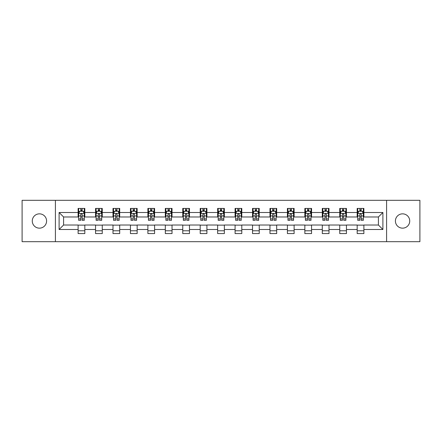 <?xml version="1.0" encoding="UTF-8"?>
<svg xmlns="http://www.w3.org/2000/svg" width="442" height="442" viewBox="0 0 442 442"><rect width="100%" height="100%" fill="white"/><g stroke="black" fill="none" stroke-linecap="round" stroke-linejoin="round"><path stroke-width="0.66" d="M402.568 213.845A7.155 7.155 0 0 0 395.413 221A7.155 7.155 0 0 0 402.568 228.155A7.155 7.155 0 0 0 409.728 221A7.155 7.155 0 0 0 402.568 213.845M39.432 213.845A7.155 7.155 0 0 0 32.272 221A7.155 7.155 0 0 0 39.432 228.155A7.155 7.155 0 0 0 46.587 221A7.155 7.155 0 0 0 39.432 213.845M386.584 241.686L419.9 241.686L419.9 200.314L386.584 200.314L386.584 241.686L55.416 241.686L55.416 200.314L22.1 200.314L22.1 241.686L55.416 241.686M386.584 200.314L55.416 200.314M363.888 212.503L363.888 208.42L357.18 208.42L357.18 212.503L346.445 212.503L346.445 208.42L339.738 208.42L339.738 212.503L329.003 212.503L329.003 208.42L322.295 208.42L322.295 212.503L311.56 212.503L311.56 208.42L304.853 208.42L304.853 212.503L294.118 212.503L294.118 208.42L287.411 208.42L287.411 212.503L276.681 212.503L276.681 208.42L269.968 208.42L269.968 212.503L259.239 212.503L259.239 208.42L252.531 208.42L252.531 212.503L241.796 212.503L241.796 208.42L235.089 208.42L235.089 212.503L224.354 212.503L224.354 208.42L217.646 208.42L217.646 212.503L206.911 212.503L206.911 208.42L200.204 208.42L200.204 212.503L189.469 212.503L189.469 208.42L182.761 208.42L182.761 212.503L172.032 212.503L172.032 208.42L165.319 208.42L165.319 212.503L154.59 212.503L154.59 208.42L147.882 208.42L147.882 212.503L137.147 212.503L137.147 208.42L130.44 208.42L130.44 212.503L119.705 212.503L119.705 208.42L112.997 208.42L112.997 212.503L102.262 212.503L102.262 208.42L95.555 208.42L95.555 212.503L84.82 212.503L84.82 208.42L78.112 208.42L78.112 212.503L59.106 212.503L59.106 229.497L63.582 225.022L78.112 225.022L78.112 233.58L84.82 233.58L84.82 225.022L95.555 225.022L95.555 233.58L102.262 233.58L102.262 225.022L112.997 225.022L112.997 233.58L119.705 233.58L119.705 225.022L130.44 225.022L130.44 233.58L137.147 233.58L137.147 225.022L147.882 225.022L147.882 233.58L154.59 233.58L154.59 225.022L165.319 225.022L165.319 233.58L172.032 233.58L172.032 225.022L182.761 225.022L182.761 233.58L189.469 233.58L189.469 225.022L200.204 225.022L200.204 233.58L206.911 233.58L206.911 225.022L217.646 225.022L217.646 233.58L224.354 233.58L224.354 225.022L235.089 225.022L235.089 233.58L241.796 233.58L241.796 225.022L252.531 225.022L252.531 233.58L259.239 233.58L259.239 225.022L269.968 225.022L269.968 233.58L276.681 233.58L276.681 225.022L287.411 225.022L287.411 233.58L294.118 233.58L294.118 225.022L304.853 225.022L304.853 233.58L311.56 233.58L311.56 225.022L322.295 225.022L322.295 233.58L329.003 233.58L329.003 225.022L339.738 225.022L339.738 233.58L346.445 233.58L346.445 225.022L357.18 225.022L357.18 233.58L363.888 233.58L363.888 225.022L378.418 225.022L378.418 216.978L363.888 216.978L363.888 212.503L382.894 212.503L382.894 229.497L363.888 229.497M357.18 229.497L346.445 229.497M339.738 229.497L329.003 229.497M322.295 229.497L311.56 229.497M304.853 229.497L294.118 229.497M287.411 229.497L276.681 229.497M269.968 229.497L259.239 229.497M252.531 229.497L241.796 229.497M235.089 229.497L224.354 229.497M217.646 229.497L206.911 229.497M200.204 229.497L189.469 229.497M182.761 229.497L172.032 229.497M165.319 229.497L154.59 229.497M147.882 229.497L137.147 229.497M130.44 229.497L119.705 229.497M112.997 229.497L102.262 229.497M95.555 229.497L84.82 229.497M78.112 229.497L59.106 229.497M357.18 212.503L357.18 216.978L346.445 216.978L346.445 212.503M339.738 212.503L339.738 216.978L329.003 216.978L329.003 212.503M322.295 212.503L322.295 216.978L311.56 216.978L311.56 212.503M304.853 212.503L304.853 216.978L294.118 216.978L294.118 212.503M287.411 212.503L287.411 216.978L276.681 216.978L276.681 212.503M269.968 212.503L269.968 216.978L259.239 216.978L259.239 212.503M252.531 212.503L252.531 216.978L241.796 216.978L241.796 212.503M235.089 212.503L235.089 216.978L224.354 216.978L224.354 212.503M217.646 212.503L217.646 216.978L206.911 216.978L206.911 212.503M200.204 212.503L200.204 216.978L189.469 216.978L189.469 212.503M182.761 212.503L182.761 216.978L172.032 216.978L172.032 212.503M165.319 212.503L165.319 216.978L154.59 216.978L154.59 212.503M147.882 212.503L147.882 216.978L137.147 216.978L137.147 212.503M130.44 212.503L130.44 216.978L119.705 216.978L119.705 212.503M112.997 212.503L112.997 216.978L102.262 216.978L102.262 212.503M95.555 212.503L95.555 216.978L84.82 216.978L84.82 212.503M78.112 212.503L78.112 216.978L63.582 216.978L59.106 212.503M63.582 216.978L63.582 225.022M382.894 229.497L378.418 225.022M378.418 216.978L382.894 212.503M78.112 211.215L78.67 211.215M80.798 211.215L82.14 211.215M84.262 211.215L84.82 211.215M78.112 216.862L78.67 216.862M80.798 216.862L82.14 216.862M84.262 216.862L84.82 216.862M78.112 225.138L84.82 225.138M78.112 230.785L84.82 230.785M95.555 225.138L102.262 225.138M95.555 230.785L102.262 230.785M95.555 211.215L96.113 211.215M98.24 211.215L99.583 211.215M101.704 211.215L102.262 211.215M95.555 216.862L96.113 216.862M98.24 216.862L99.583 216.862M101.704 216.862L102.262 216.862M112.997 225.138L119.705 225.138M112.997 230.785L119.705 230.785M112.997 211.215L113.555 211.215M115.682 211.215L117.02 211.215M119.147 211.215L119.705 211.215M112.997 216.862L113.555 216.862M115.682 216.862L117.02 216.862M119.147 216.862L119.705 216.862M130.44 225.138L137.147 225.138M130.44 230.785L137.147 230.785M130.44 211.215L130.998 211.215M133.119 211.215L134.462 211.215M136.589 211.215L137.147 211.215M130.44 216.862L130.998 216.862M133.119 216.862L134.462 216.862M136.589 216.862L137.147 216.862M147.882 225.138L154.59 225.138M147.882 230.785L154.59 230.785M147.882 211.215L148.44 211.215M150.562 211.215L151.904 211.215M154.031 211.215L154.59 211.215M147.882 216.862L148.44 216.862M150.562 216.862L151.904 216.862M154.031 216.862L154.59 216.862M165.319 225.138L172.032 225.138M165.319 230.785L172.032 230.785M165.319 211.215L165.883 211.215M168.004 211.215L169.347 211.215M171.468 211.215L172.032 211.215M165.319 216.862L165.883 216.862M168.004 216.862L169.347 216.862M171.468 216.862L172.032 216.862M182.761 225.138L189.469 225.138M182.761 230.785L189.469 230.785M182.761 211.215L183.32 211.215M185.447 211.215L186.789 211.215M188.911 211.215L189.469 211.215M182.761 216.862L183.32 216.862M185.447 216.862L186.789 216.862M188.911 216.862L189.469 216.862M200.204 225.138L206.911 225.138M200.204 230.785L206.911 230.785M200.204 211.215L200.762 211.215M202.889 211.215L204.232 211.215M206.353 211.215L206.911 211.215M200.204 216.862L200.762 216.862M202.889 216.862L204.232 216.862M206.353 216.862L206.911 216.862M217.646 225.138L224.354 225.138M217.646 230.785L224.354 230.785M217.646 211.215L218.204 211.215M220.331 211.215L221.669 211.215M223.796 211.215L224.354 211.215M217.646 216.862L218.204 216.862M220.331 216.862L221.669 216.862M223.796 216.862L224.354 216.862M235.089 225.138L241.796 225.138M235.089 230.785L241.796 230.785M235.089 211.215L235.647 211.215M237.768 211.215L239.111 211.215M241.238 211.215L241.796 211.215M235.089 216.862L235.647 216.862M237.768 216.862L239.111 216.862M241.238 216.862L241.796 216.862M252.531 225.138L259.239 225.138M252.531 230.785L259.239 230.785M252.531 211.215L253.089 211.215M255.211 211.215L256.553 211.215M258.68 211.215L259.239 211.215M252.531 216.862L253.089 216.862M255.211 216.862L256.553 216.862M258.68 216.862L259.239 216.862M269.968 225.138L276.681 225.138M269.968 230.785L276.681 230.785M269.968 211.215L270.532 211.215M272.653 211.215L273.996 211.215M276.117 211.215L276.681 211.215M269.968 216.862L270.532 216.862M272.653 216.862L273.996 216.862M276.117 216.862L276.681 216.862M287.411 225.138L294.118 225.138M287.411 230.785L294.118 230.785M287.411 211.215L287.969 211.215M290.096 211.215L291.438 211.215M293.56 211.215L294.118 211.215M287.411 216.862L287.969 216.862M290.096 216.862L291.438 216.862M293.56 216.862L294.118 216.862M304.853 225.138L311.56 225.138M304.853 230.785L311.56 230.785M304.853 211.215L305.411 211.215M307.538 211.215L308.881 211.215M311.002 211.215L311.56 211.215M304.853 216.862L305.411 216.862M307.538 216.862L308.881 216.862M311.002 216.862L311.56 216.862M322.295 225.138L329.003 225.138M322.295 230.785L329.003 230.785M322.295 211.215L322.853 211.215M324.981 211.215L326.318 211.215M328.445 211.215L329.003 211.215M322.295 216.862L322.853 216.862M324.981 216.862L326.318 216.862M328.445 216.862L329.003 216.862M339.738 225.138L346.445 225.138M339.738 230.785L346.445 230.785M339.738 211.215L340.296 211.215M342.417 211.215L343.76 211.215M345.887 211.215L346.445 211.215M339.738 216.862L340.296 216.862M342.417 216.862L343.76 216.862M345.887 216.862L346.445 216.862M357.18 225.138L363.888 225.138M357.18 230.785L363.888 230.785M357.18 211.215L357.738 211.215M359.86 211.215L361.202 211.215M363.33 211.215L363.888 211.215M357.18 216.862L357.738 216.862M359.86 216.862L361.202 216.862M363.33 216.862L363.888 216.862M82.14 209.878L80.798 209.878M84.262 218.928L82.14 218.928L82.14 220.331L84.262 220.331L84.262 213.508L83.146 211.27L79.792 211.27L78.67 213.508L78.67 220.331L80.798 220.331L80.798 218.928L78.67 218.928M78.67 213.508L78.67 208.42M84.262 213.508L84.262 208.42M80.798 211.27L80.798 208.42M82.14 208.42L82.14 211.27M82.14 218.928L82.14 214.348C81.693 213.486 81.245 213.486 80.798 214.348L80.798 218.928M99.583 209.878L98.24 209.878M101.704 218.928L99.583 218.928L99.583 220.331L101.704 220.331L101.704 213.508L100.588 211.27L97.234 211.27L96.113 213.508L96.113 220.331L98.24 220.331L98.24 218.928L96.113 218.928M96.113 213.508L96.113 208.42M101.704 213.508L101.704 208.42M98.24 211.27L98.24 208.42M99.583 208.42L99.583 211.27M99.583 218.928L99.583 214.348C99.135 213.486 98.688 213.486 98.24 214.348L98.24 218.928M117.02 209.878L115.682 209.878M119.147 218.928L117.02 218.928L117.02 220.331L119.147 220.331L119.147 213.508L118.031 211.27L114.671 211.27L113.555 213.508L113.555 220.331L115.682 220.331L115.682 218.928L113.555 218.928M113.555 213.508L113.555 208.42M119.147 213.508L119.147 208.42M115.682 211.27L115.682 208.42M117.02 208.42L117.02 211.27M117.02 218.928L117.02 214.348C116.578 213.486 116.13 213.486 115.682 214.348L115.682 218.928M134.462 209.878L133.119 209.878M136.589 218.928L134.462 218.928L134.462 220.331L136.589 220.331L136.589 213.508L135.467 211.27L132.114 211.27L130.998 213.508L130.998 220.331L133.119 220.331L133.119 218.928L130.998 218.928M130.998 213.508L130.998 208.42M136.589 213.508L136.589 208.42M133.119 211.27L133.119 208.42M134.462 208.42L134.462 211.27M134.462 218.928L134.462 214.348C134.014 213.486 133.567 213.486 133.119 214.348L133.119 218.928M151.904 209.878L150.562 209.878M154.031 218.928L151.904 218.928L151.904 220.331L154.031 220.331L154.031 213.508L152.91 211.27L149.556 211.27L148.44 213.508L148.44 220.331L150.562 220.331L150.562 218.928L148.44 218.928M148.44 213.508L148.44 208.42M154.031 213.508L154.031 208.42M150.562 211.27L150.562 208.42M151.904 208.42L151.904 211.27M151.904 218.928L151.904 214.348C151.457 213.486 151.009 213.486 150.562 214.348L150.562 218.928M169.347 209.878L168.004 209.878M171.468 218.928L169.347 218.928L169.347 220.331L171.468 220.331L171.468 213.508L170.352 211.27L166.999 211.27L165.883 213.508L165.883 220.331L168.004 220.331L168.004 218.928L165.883 218.928M165.883 213.508L165.883 208.42M171.468 213.508L171.468 208.42M168.004 211.27L168.004 208.42M169.347 208.42L169.347 211.27M169.347 218.928L169.347 214.348C168.899 213.486 168.452 213.486 168.004 214.348L168.004 218.928M186.789 209.878L185.447 209.878M188.911 218.928L186.789 218.928L186.789 220.331L188.911 220.331L188.911 213.508L187.795 211.27L184.441 211.27L183.32 213.508L183.32 220.331L185.447 220.331L185.447 218.928L183.32 218.928M183.32 213.508L183.32 208.42M188.911 213.508L188.911 208.42M185.447 211.27L185.447 208.42M186.789 208.42L186.789 211.27M186.789 218.928L186.789 214.348C186.342 213.486 185.894 213.486 185.447 214.348L185.447 218.928M204.232 209.878L202.889 209.878M206.353 218.928L204.232 218.928L204.232 220.331L206.353 220.331L206.353 213.508L205.237 211.27L201.883 211.27L200.762 213.508L200.762 220.331L202.889 220.331L202.889 218.928L200.762 218.928M200.762 213.508L200.762 208.42M206.353 213.508L206.353 208.42M202.889 211.27L202.889 208.42M204.232 208.42L204.232 211.27M204.232 218.928L204.232 214.348C203.784 213.486 203.337 213.486 202.889 214.348L202.889 218.928M221.669 209.878L220.331 209.878M223.796 218.928L221.669 218.928L221.669 220.331L223.796 220.331L223.796 213.508L222.68 211.27L219.32 211.27L218.204 213.508L218.204 220.331L220.331 220.331L220.331 218.928L218.204 218.928M218.204 213.508L218.204 208.42M223.796 213.508L223.796 208.42M220.331 211.27L220.331 208.42M221.669 208.42L221.669 211.27M221.669 218.928L221.669 214.348C221.227 213.486 220.779 213.486 220.331 214.348L220.331 218.928M239.111 209.878L237.768 209.878M241.238 218.928L239.111 218.928L239.111 220.331L241.238 220.331L241.238 213.508L240.117 211.27L236.763 211.27L235.647 213.508L235.647 220.331L237.768 220.331L237.768 218.928L235.647 218.928M235.647 213.508L235.647 208.42M241.238 213.508L241.238 208.42M237.768 211.27L237.768 208.42M239.111 208.42L239.111 211.27M239.111 218.928L239.111 214.348C238.663 213.486 238.216 213.486 237.768 214.348L237.768 218.928M256.553 209.878L255.211 209.878M258.68 218.928L256.553 218.928L256.553 220.331L258.68 220.331L258.68 213.508L257.559 211.27L254.205 211.27L253.089 213.508L253.089 220.331L255.211 220.331L255.211 218.928L253.089 218.928M253.089 213.508L253.089 208.42M258.68 213.508L258.68 208.42M255.211 211.27L255.211 208.42M256.553 208.42L256.553 211.27M256.553 218.928L256.553 214.348C256.106 213.486 255.658 213.486 255.211 214.348L255.211 218.928M273.996 209.878L272.653 209.878M276.117 218.928L273.996 218.928L273.996 220.331L276.117 220.331L276.117 213.508L275.001 211.27L271.648 211.27L270.532 213.508L270.532 220.331L272.653 220.331L272.653 218.928L270.532 218.928M270.532 213.508L270.532 208.42M276.117 213.508L276.117 208.42M272.653 211.27L272.653 208.42M273.996 208.42L273.996 211.27M273.996 218.928L273.996 214.348C273.548 213.486 273.101 213.486 272.653 214.348L272.653 218.928M291.438 209.878L290.096 209.878M293.56 218.928L291.438 218.928L291.438 220.331L293.56 220.331L293.56 213.508L292.444 211.27L289.09 211.27L287.969 213.508L287.969 220.331L290.096 220.331L290.096 218.928L287.969 218.928M287.969 213.508L287.969 208.42M293.56 213.508L293.56 208.42M290.096 211.27L290.096 208.42M291.438 208.42L291.438 211.27M291.438 218.928L291.438 214.348C290.991 213.486 290.543 213.486 290.096 214.348L290.096 218.928M308.881 209.878L307.538 209.878M311.002 218.928L308.881 218.928L308.881 220.331L311.002 220.331L311.002 213.508L309.886 211.27L306.533 211.27L305.411 213.508L305.411 220.331L307.538 220.331L307.538 218.928L305.411 218.928M305.411 213.508L305.411 208.42M311.002 213.508L311.002 208.42M307.538 211.27L307.538 208.42M308.881 208.42L308.881 211.27M308.881 218.928L308.881 214.348C308.433 213.486 307.986 213.486 307.538 214.348L307.538 218.928M326.318 209.878L324.981 209.878M328.445 218.928L326.318 218.928L326.318 220.331L328.445 220.331L328.445 213.508L327.329 211.27L323.969 211.27L322.853 213.508L322.853 220.331L324.981 220.331L324.981 218.928L322.853 218.928M322.853 213.508L322.853 208.42M328.445 213.508L328.445 208.42M324.981 211.27L324.981 208.42M326.318 208.42L326.318 211.27M326.318 218.928L326.318 214.348C325.876 213.486 325.428 213.486 324.981 214.348L324.981 218.928M343.76 209.878L342.417 209.878M345.887 218.928L343.76 218.928L343.76 220.331L345.887 220.331L345.887 213.508L344.766 211.27L341.412 211.27L340.296 213.508L340.296 220.331L342.417 220.331L342.417 218.928L340.296 218.928M340.296 213.508L340.296 208.42M345.887 213.508L345.887 208.42M342.417 211.27L342.417 208.42M343.76 208.42L343.76 211.27M343.76 218.928L343.76 214.348C343.312 213.486 342.865 213.486 342.417 214.348L342.417 218.928M361.202 209.878L359.86 209.878M363.33 218.928L361.202 218.928L361.202 220.331L363.33 220.331L363.33 213.508L362.208 211.27L358.854 211.27L357.738 213.508L357.738 220.331L359.86 220.331L359.86 218.928L357.738 218.928M357.738 213.508L357.738 208.42M363.33 213.508L363.33 208.42M359.86 211.27L359.86 208.42M361.202 208.42L361.202 211.27M361.202 218.928L361.202 214.348C360.755 213.486 360.307 213.486 359.86 214.348L359.86 218.928M84.234 213.453L78.704 213.453M78.67 211.409L79.726 211.409M83.212 211.409L84.262 211.409M80.798 215.928L78.67 215.928M84.262 215.928L82.14 215.928M82.14 210.585L80.798 210.585M101.677 213.453L96.141 213.453M96.113 211.409L97.168 211.409M100.654 211.409L101.704 211.409M98.24 215.928L96.113 215.928M101.704 215.928L99.583 215.928M99.583 210.585L98.24 210.585M119.119 213.453L113.583 213.453M113.555 211.409L114.605 211.409M118.097 211.409L119.147 211.409M115.682 215.928L113.555 215.928M119.147 215.928L117.02 215.928M117.02 210.585L115.682 210.585M136.561 213.453L131.025 213.453M130.998 211.409L132.047 211.409M135.539 211.409L136.589 211.409M133.119 215.928L130.998 215.928M136.589 215.928L134.462 215.928M134.462 210.585L133.119 210.585M154.004 213.453L148.468 213.453M148.44 211.409L149.49 211.409M152.976 211.409L154.031 211.409M150.562 215.928L148.44 215.928M154.031 215.928L151.904 215.928M151.904 210.585L150.562 210.585M171.441 213.453L165.91 213.453M165.883 211.409L166.932 211.409M170.419 211.409L171.468 211.409M168.004 215.928L165.883 215.928M171.468 215.928L169.347 215.928M169.347 210.585L168.004 210.585M188.883 213.453L183.347 213.453M183.32 211.409L184.375 211.409M187.861 211.409L188.911 211.409M185.447 215.928L183.32 215.928M188.911 215.928L186.789 215.928M186.789 210.585L185.447 210.585M206.326 213.453L200.79 213.453M200.762 211.409L201.812 211.409M205.303 211.409L206.353 211.409M202.889 215.928L200.762 215.928M206.353 215.928L204.232 215.928M204.232 210.585L202.889 210.585M223.768 213.453L218.232 213.453M218.204 211.409L219.254 211.409M222.746 211.409L223.796 211.409M220.331 215.928L218.204 215.928M223.796 215.928L221.669 215.928M221.669 210.585L220.331 210.585M241.21 213.453L235.674 213.453M235.647 211.409L236.697 211.409M240.188 211.409L241.238 211.409M237.768 215.928L235.647 215.928M241.238 215.928L239.111 215.928M239.111 210.585L237.768 210.585M258.653 213.453L253.117 213.453M253.089 211.409L254.139 211.409M257.625 211.409L258.68 211.409M255.211 215.928L253.089 215.928M258.68 215.928L256.553 215.928M256.553 210.585L255.211 210.585M276.09 213.453L270.559 213.453M270.532 211.409L271.581 211.409M275.068 211.409L276.117 211.409M272.653 215.928L270.532 215.928M276.117 215.928L273.996 215.928M273.996 210.585L272.653 210.585M293.532 213.453L287.996 213.453M287.969 211.409L289.024 211.409M292.51 211.409L293.56 211.409M290.096 215.928L287.969 215.928M293.56 215.928L291.438 215.928M291.438 210.585L290.096 210.585M310.975 213.453L305.439 213.453M305.411 211.409L306.461 211.409M309.952 211.409L311.002 211.409M307.538 215.928L305.411 215.928M311.002 215.928L308.881 215.928M308.881 210.585L307.538 210.585M328.417 213.453L322.881 213.453M322.853 211.409L323.903 211.409M327.395 211.409L328.445 211.409M324.981 215.928L322.853 215.928M328.445 215.928L326.318 215.928M326.318 210.585L324.981 210.585M345.859 213.453L340.323 213.453M340.296 211.409L341.346 211.409M344.832 211.409L345.887 211.409M342.417 215.928L340.296 215.928M345.887 215.928L343.76 215.928M343.76 210.585L342.417 210.585M363.296 213.453L357.766 213.453M357.738 211.409L358.788 211.409M362.274 211.409L363.33 211.409M359.86 215.928L357.738 215.928M363.33 215.928L361.202 215.928M361.202 210.585L359.86 210.585"/></g></svg>
